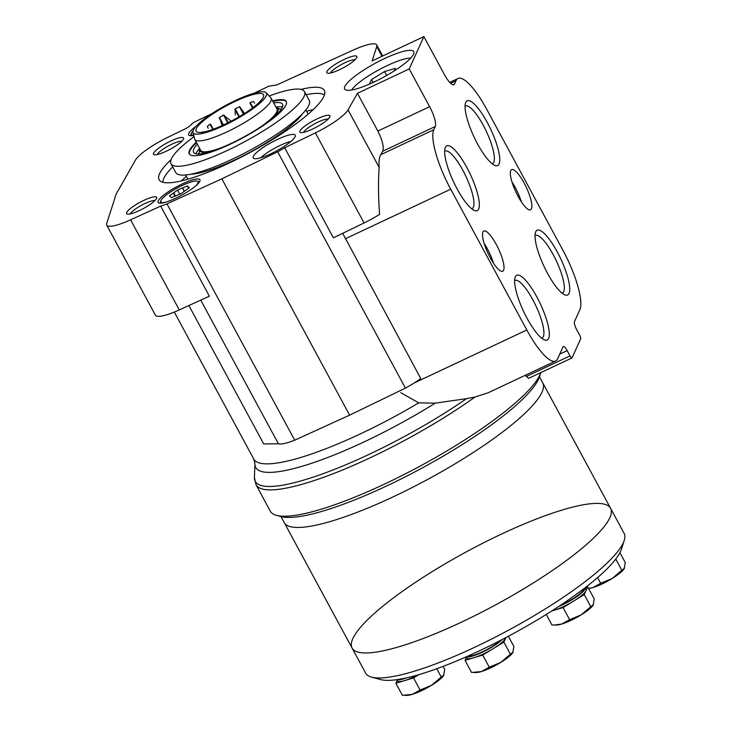 <?xml version="1.0" encoding="UTF-8"?>
<svg xmlns="http://www.w3.org/2000/svg" width="732" height="732" viewBox="0 0 732 732"><rect width="100%" height="100%" fill="white"/><g stroke="black" fill="none" stroke-linecap="round" stroke-linejoin="round"><path stroke-width="1.1" d="M551.818 610.946L554.234 610.213A22.207 4.575 -28.4 0 0 573.659 601.073A22.207 4.575 -28.4 0 0 585.984 590.742A22.207 4.575 -28.4 0 0 586.094 589.324L585.197 587.677A22.207 4.575 -28.4 0 1 558.635 606.517M552.047 610.799A22.207 4.575 -28.4 0 0 554.234 610.213L563.073 607.569L584.237 594.585L587.723 586.908L585.234 587.65M397.192 680.275L395.856 683.231L404.695 680.577A22.207 4.575 -28.4 0 0 418.054 674.886M396.854 679.653L397.485 680.815A22.207 4.575 -28.4 0 0 404.695 680.577L413.534 677.933L418.914 674.63M466.366 657.428L465.03 660.374L473.869 657.729A22.207 4.575 -28.4 0 0 493.295 648.589A22.207 4.575 -28.4 0 0 505.62 638.258A22.207 4.575 -28.4 0 0 505.83 637.618M466.092 656.906L466.659 657.958A22.207 4.575 -28.4 0 0 473.869 657.729L482.717 655.076L503.881 642.101L505.94 637.563M352.083 648.058L365.597 673.056A146.931 30.277 -28.4 0 0 371.527 677.1L380.448 679.543A140.096 28.868 -28.4 0 0 511.76 634.452A140.096 28.868 -28.4 0 0 621.386 549.265L624.222 540.472A146.931 30.277 -28.4 0 0 624.094 533.299L610.57 508.292A146.931 30.277 -28.4 0 0 484.127 542.54A146.931 30.277 -28.4 0 0 352.824 638.643A146.931 30.277 -28.4 0 0 352.083 648.058A146.931 30.277 -28.4 0 0 495.729 604.815A146.931 30.277 -28.4 0 0 610.57 508.292A146.931 30.277 151.6 0 1 495.729 604.815A146.931 30.277 151.6 0 1 352.083 648.058L284.226 522.557A146.931 30.277 -28.4 0 0 427.872 479.314A146.931 30.277 -28.4 0 0 542.714 382.79A146.931 30.277 151.6 0 1 427.872 479.314A146.931 30.277 151.6 0 1 284.226 522.557L280.987 516.572M371.527 677.1A146.931 30.277 -28.4 0 0 509.243 629.813A146.931 30.277 -28.4 0 0 624.222 540.472M466.44 656.75A22.207 4.575 -28.4 0 0 483.056 651.892A22.207 4.575 -28.4 0 0 502.317 639.457M468.178 655.982A20.505 4.227 -28.4 0 0 483.221 651.407A20.505 4.227 -28.4 0 0 500.523 640.39M560.392 605.355A20.505 4.227 -28.4 0 0 583.743 588.793M397.238 679.598A22.207 4.575 -28.4 0 0 406.663 677.832M508.365 636.273L513.919 646.53L512.729 652.734A22.207 4.575 -28.4 0 1 512.656 652.853L512.739 652.743M503.881 642.101L510.433 654.216L500.77 662.414L489.269 667.191L481.345 671.555L471.582 672.498L465.03 660.374M513.095 652.084L510.433 654.216M482.717 655.076L489.269 667.191M474.171 672.552L476.276 672.525A22.207 4.575 -28.4 0 0 481.345 671.555A22.207 4.575 -28.4 0 0 500.77 662.414A22.207 4.575 -28.4 0 0 512.656 652.853M443.116 666.385L444.736 669.387L443.555 675.59A22.207 4.575 -28.4 0 1 443.482 675.7L443.555 675.59M436.757 668.746L441.259 677.063L431.596 685.262L420.086 690.047L412.171 694.403L402.408 695.345L395.856 683.231M443.921 674.931L441.259 677.063M413.534 677.933L420.086 690.047M404.997 695.4L407.102 695.373A22.207 4.575 -28.4 0 0 412.171 694.403A22.207 4.575 -28.4 0 0 431.596 685.262A22.207 4.575 -28.4 0 0 443.482 675.7M619.931 552.687L625.302 562.624L624.122 568.828A22.207 4.575 -28.4 0 1 624.048 568.947L624.122 568.828M615.758 559.092L621.816 570.31L612.162 578.509L600.652 583.285L592.737 587.64L588.784 588.437M624.488 568.169L621.816 570.31M597.577 577.594L600.652 583.285M588.62 588.555A22.207 4.575 -28.4 0 0 592.737 587.64A22.207 4.575 -28.4 0 0 612.162 578.509A22.207 4.575 -28.4 0 0 624.048 568.947M587.723 586.908L594.274 599.023L593.094 605.227A22.207 4.575 -28.4 0 1 593.012 605.346L593.094 605.227M584.237 594.585L590.788 606.7L581.135 614.898L569.624 619.684L561.709 624.039L554.536 625.037L551.937 624.982L546.246 614.45M593.46 604.568L590.788 606.7M563.073 607.569L569.624 619.684M554.536 625.037L556.631 625.009A22.207 4.575 -28.4 0 0 561.709 624.039A22.207 4.575 -28.4 0 0 581.135 614.898A22.207 4.575 -28.4 0 0 593.012 605.346M184.382 191.272L182.579 187.941L187.392 185.928L188.6 188.17M184.153 191.436L182.579 187.941M175.433 195.993L173.722 192.836L177.519 190.055L182.323 188.042M177.519 190.055L179.752 194.181M174.975 196.176L173.328 193.129L173.722 192.836M187.392 185.928L189.286 187.667L181.316 193.523L171.444 197.658L169.54 195.92L173.328 193.129M165.524 202.206A21.182 4.365 151.6 0 1 160.756 200.833A21.182 4.365 151.6 0 1 177.336 187.95A21.182 4.365 151.6 0 1 197.192 181.133A21.182 4.365 151.6 0 1 197.942 183.073A21.182 4.365 151.6 0 1 195.737 185.873M171.096 159.622A93.897 19.352 -28.4 0 0 159.594 173.676A93.897 19.352 -28.4 0 0 159.768 180.575A93.897 19.352 -28.4 0 0 250.92 152.046A93.897 19.352 -28.4 0 0 324.697 91.399A93.897 19.352 -28.4 0 0 300.962 89.405M199.818 181.262A23.79 4.904 151.6 0 1 179.843 196.167A23.79 4.904 151.6 0 1 158.533 202.81A23.79 4.904 151.6 0 1 176.686 186.742A23.79 4.904 151.6 0 1 200.074 180.346A23.79 4.904 151.6 0 1 199.818 181.262M193.715 135.383A23.79 4.904 151.6 0 1 189.103 135.374A23.79 4.904 151.6 0 1 196.02 126.334M106.726 225.127A34.166 7.046 -28.4 0 0 130.589 219.829L160.674 206.104L209.379 296.185L179.294 309.911A34.166 7.046 -28.4 0 1 155.431 315.208L106.726 225.127A34.166 7.046 -28.4 0 1 106.698 223.452L114.851 198.262A143.509 29.573 -28.4 0 1 118.923 189.277L135.393 160.171A34.166 7.046 -28.4 0 1 168.058 137.177L184.638 129.143A6.835 1.409 -28.4 0 0 190.677 125.181L192.031 123.772A3.413 0.705 -28.4 0 1 195.051 121.787L211.96 113.597M160.674 206.104A34.166 7.046 -28.4 0 0 166.951 203.889L221.851 178.837L277.657 151.799A34.166 7.046 -28.4 0 0 284.684 147.754L315.373 132.876A34.166 7.046 -28.4 0 0 348.048 109.891L357.426 93.303L409.215 68.936L429.629 106.689A17.083 4.383 64.8 0 1 435.266 126.517L433.802 129.729A51.258 13.139 64.8 0 0 450.702 189.195L526.82 329.986A51.258 13.139 64.8 0 0 555.606 361.004A51.258 13.139 64.8 0 0 557.638 358.753L563.054 346.803A6.835 1.748 64.8 0 1 563.329 346.501A6.835 1.748 64.8 0 1 567.163 350.637L570.008 355.898A3.413 0.878 64.8 0 0 571.93 357.966A3.413 0.878 64.8 0 0 572.067 357.82L580.659 338.87A3.413 0.878 64.8 0 0 579.534 334.899L576.688 329.638A6.835 1.748 64.8 0 1 574.437 321.705L579.854 309.764A51.258 13.139 64.8 0 0 562.954 250.289L486.835 109.498A51.258 13.139 64.8 0 0 458.049 78.48A51.258 13.139 64.8 0 0 456.018 80.74L454.563 83.951A17.083 4.383 64.8 0 1 453.886 84.702A17.083 4.383 64.8 0 1 444.287 74.362L423.874 36.6L409.215 68.936M381.985 56.309L376.742 46.61L372.094 60.966L423.874 36.6M376.742 46.61A34.166 7.046 -28.4 0 0 376.706 44.936A34.166 7.046 -28.4 0 0 352.851 50.224L276.687 84.985L268.955 86.156L253.784 93.33M299.964 130.964A17.083 3.523 -28.4 0 0 300.568 132.529A17.083 3.523 -28.4 0 0 316.581 127.029A17.083 3.523 -28.4 0 0 329.949 116.644A17.083 3.523 -28.4 0 0 316.828 119.005A17.083 3.523 -28.4 0 0 299.964 130.964M126.682 212.5A17.083 3.523 -28.4 0 0 127.286 214.064A17.083 3.523 -28.4 0 0 143.298 208.565A17.083 3.523 -28.4 0 0 156.666 198.18A17.083 3.523 -28.4 0 0 143.545 200.541A17.083 3.523 -28.4 0 0 126.682 212.5M153.592 153.162A17.083 3.523 -28.4 0 0 154.196 154.726A17.083 3.523 -28.4 0 0 170.208 149.227A17.083 3.523 -28.4 0 0 183.576 138.833A17.083 3.523 -28.4 0 0 170.455 141.194A17.083 3.523 -28.4 0 0 153.592 153.162M326.865 71.626A17.083 3.523 -28.4 0 0 327.469 73.191A17.083 3.523 -28.4 0 0 343.482 67.692A17.083 3.523 -28.4 0 0 356.859 57.297A17.083 3.523 -28.4 0 0 343.738 59.658A17.083 3.523 -28.4 0 0 326.865 71.626M253.309 156.41A23.918 4.932 -28.4 0 0 253.473 158.277A23.918 4.932 -28.4 0 0 276.568 150.902A23.918 4.932 -28.4 0 0 295.389 135.612A23.918 4.932 -28.4 0 0 275.607 140.306A23.918 4.932 -28.4 0 0 253.309 156.41M344.818 86.513A39.29 8.098 -28.4 0 0 344.626 89.029A39.29 8.098 -28.4 0 0 383.037 77.464A39.29 8.098 -28.4 0 0 413.754 51.652A39.29 8.098 -28.4 0 0 379.935 60.811A39.29 8.098 -28.4 0 0 344.818 86.513M261.022 100.504A34.852 7.183 -28.4 0 0 260.528 100.467L260.464 101.117M254.516 103.239L253.592 101.519A34.852 7.183 -28.4 0 0 250.225 102.526L249.923 103.066L252.558 107.952M243.966 112.463L239.465 106.771A34.852 7.183 -28.4 0 0 235.201 108.784L235.265 114.878M231.202 121.228L223.516 115.098A34.852 7.183 -28.4 0 0 219.49 117.559L222.006 124.907M213.277 129.216L210.615 124.284L209.993 124.239A34.852 7.183 -28.4 0 0 207.284 126.508L208.254 128.301M203.157 132.126L202.535 131.769A34.852 7.183 -28.4 0 0 202.261 132.272M196.249 128.759A38.357 7.906 -28.4 0 0 196.762 131.925A38.357 7.906 -28.4 0 0 233.554 119.92A38.357 7.906 -28.4 0 0 263.74 95.709A38.357 7.906 -28.4 0 0 232.584 102.645A38.357 7.906 -28.4 0 0 196.249 128.759M166.951 203.889L294.722 440.197A34.166 7.046 -28.4 0 1 278.398 443.766L263.712 443.931L188.883 305.537M418.741 402.847A143.509 29.573 -28.4 0 1 253.784 459.083L254.965 463.795L254.407 477.465A152.842 31.494 -28.4 0 0 254.407 477.465A152.842 31.494 -28.4 0 0 326.179 472.57A152.842 31.494 -28.4 0 0 466.549 398.647L435.192 403.158L418.741 402.847L400.779 392.691M276.467 515.337L280.923 516.554A150.344 30.982 -28.4 0 0 421.842 468.169A150.344 30.982 -28.4 0 0 539.493 376.751L540.829 372.606A153.766 31.686 -28.4 0 1 420.186 466.064A153.766 31.686 -28.4 0 1 276.467 515.337A153.766 31.686 -28.4 0 1 270.264 511.101L256.017 484.758A153.766 31.686 -28.4 0 0 338.477 471.628A153.766 31.686 -28.4 0 0 475.031 397.009L488.07 392.8L555.606 361.004M525.402 375.223L528.568 378.371L571.93 357.966M466.549 398.647L475.031 397.009M172.706 166.887A92.259 19.014 -28.4 0 0 163.895 178.288A92.259 19.014 -28.4 0 0 162.925 182.277M324.395 94.968A92.259 19.014 -28.4 0 0 306.159 94.73M313.195 109.626A92.259 19.014 -28.4 0 0 306.571 111.291M186.34 176.302A92.259 19.014 -28.4 0 0 181.326 180.932M194.026 136.628A75.854 15.628 -28.4 0 0 171.398 158.89A75.854 15.628 -28.4 0 0 171.014 163.758L175.79 172.578A75.854 15.628 -28.4 0 0 249.951 150.252A75.854 15.628 -28.4 0 0 309.243 100.421L304.466 91.601A75.854 15.628 -28.4 0 0 269.175 95.993M171.014 163.758A75.854 15.628 -28.4 0 0 245.174 141.422A75.854 15.628 -28.4 0 0 304.466 91.601M196.24 142.154A55.129 11.364 -28.4 0 0 189.524 150.362A55.129 11.364 -28.4 0 0 189.249 153.894A55.129 11.364 -28.4 0 0 243.143 137.671A55.129 11.364 -28.4 0 0 286.239 101.455A55.129 11.364 -28.4 0 0 272.578 100.87M196.551 142.74A55.129 11.364 -28.4 0 0 189.844 150.957A55.129 11.364 -28.4 0 0 189.423 154.178M286.377 101.757A55.129 11.364 -28.4 0 0 272.899 101.464M197.347 144.195A50.572 10.422 -28.4 0 0 193.834 149.072A50.572 10.422 -28.4 0 0 193.577 152.32A50.572 10.422 -28.4 0 0 243.015 137.433A50.572 10.422 -28.4 0 0 282.543 104.209A50.572 10.422 -28.4 0 0 273.686 102.919M199.754 148.651A44.423 9.15 -28.4 0 0 199.561 149.465A44.423 9.15 -28.4 0 0 214.842 150.206M269.129 120.853A44.423 9.15 -28.4 0 0 276.879 107.659A44.423 9.15 -28.4 0 0 276.101 107.375M192.955 132.373A41.687 8.592 -28.4 0 0 233.874 120.524A41.687 8.592 -28.4 0 0 266.192 92.772A41.687 8.592 -28.4 0 0 229.61 103.358A41.687 8.592 -28.4 0 0 193.33 130.122A41.687 8.592 -28.4 0 0 192.955 132.373L194.63 139.053A43.398 8.94 -28.4 0 0 194.804 139.492L200.687 150.371A43.398 8.94 -28.4 0 0 223.324 146.922M261.745 126.142A43.398 8.94 -28.4 0 0 277.025 109.095L271.142 98.216A43.398 8.94 -28.4 0 0 270.867 97.832L266.192 92.772M194.804 139.492A43.398 8.94 -28.4 0 0 237.223 126.718A43.398 8.94 -28.4 0 0 271.142 98.216M357.426 93.303L377.849 131.055C382.479 140.306 384.099 147.031 382.699 151.25L380.75 154.69C379.231 157.435 378.7 161.671 379.158 167.427C378.16 180.895 378.298 196.542 379.588 214.366A34.166 7.046 -28.4 0 1 364.079 222.958L315.373 132.876M284.684 147.754L333.389 237.827L364.079 222.958M294.722 440.197L349.622 415.145L405.427 388.106A34.166 7.046 -28.4 0 0 420.763 378.554L342.704 233.316M510.771 170.593A22.207 5.691 64.8 0 0 517.002 194.273A22.207 5.691 64.8 0 0 530.572 209.81A22.207 5.691 64.8 0 0 526.262 187.291A22.207 5.691 64.8 0 0 511.659 169.614A22.207 5.691 64.8 0 0 510.771 170.593M482.937 231.998A22.207 5.691 64.8 0 0 489.159 255.678A22.207 5.691 64.8 0 0 502.728 271.215A22.207 5.691 64.8 0 0 498.419 248.697A22.207 5.691 64.8 0 0 483.815 231.019A22.207 5.691 64.8 0 0 482.937 231.998M465.753 102.379A35.804 9.177 64.8 0 0 465.515 102.992A35.804 9.177 64.8 0 0 474.107 137.094A35.804 9.177 64.8 0 0 494.905 165.459A35.804 9.177 64.8 0 0 491.117 130.15A35.804 9.177 64.8 0 0 465.753 102.379M535.723 231.788A35.804 9.177 64.8 0 0 535.485 232.41A35.804 9.177 64.8 0 0 544.086 266.512A35.804 9.177 64.8 0 0 564.884 294.877A35.804 9.177 64.8 0 0 561.096 259.567A35.804 9.177 64.8 0 0 535.723 231.788M445.331 147.406A35.804 9.177 64.8 0 0 445.093 148.029A35.804 9.177 64.8 0 0 453.694 182.131A35.804 9.177 64.8 0 0 474.492 210.496A35.804 9.177 64.8 0 0 470.703 175.186A35.804 9.177 64.8 0 0 445.331 147.406M515.31 276.815A35.804 9.177 64.8 0 0 515.072 277.437A35.804 9.177 64.8 0 0 523.664 311.539A35.804 9.177 64.8 0 0 544.462 339.904A35.804 9.177 64.8 0 0 540.673 304.594A35.804 9.177 64.8 0 0 515.31 276.815M349.622 415.145L221.851 178.837M405.427 388.106L277.657 151.799M278.398 443.766L200.733 300.129M541.689 338.202A31.833 8.162 64.8 0 0 542.046 338.074A31.833 8.162 64.8 0 0 535.879 305.793A31.833 8.162 64.8 0 0 514.944 280.466A31.833 8.162 64.8 0 0 514.614 280.658M471.719 208.785A31.833 8.162 64.8 0 0 472.076 208.657A31.833 8.162 64.8 0 0 465.909 176.385A31.833 8.162 64.8 0 0 444.974 151.057A31.833 8.162 64.8 0 0 444.644 151.25M562.112 293.166A31.833 8.162 64.8 0 0 562.469 293.038A31.833 8.162 64.8 0 0 556.293 260.766A31.833 8.162 64.8 0 0 535.357 235.439A31.833 8.162 64.8 0 0 535.037 235.631M492.133 163.758A31.833 8.162 64.8 0 0 492.49 163.629A31.833 8.162 64.8 0 0 486.322 131.348A31.833 8.162 64.8 0 0 465.387 106.021A31.833 8.162 64.8 0 0 465.058 106.213M493.441 263.127A22.207 5.691 64.8 0 0 484.127 243.326M521.285 201.721A22.207 5.691 64.8 0 0 511.97 181.92M328.128 119.096A14.311 2.946 -28.4 0 0 315.007 123.617A14.311 2.946 -28.4 0 0 303.679 132.208A14.311 2.946 -28.4 0 0 303.624 132.346M154.845 200.632A14.311 2.946 -28.4 0 0 141.724 205.152A14.311 2.946 -28.4 0 0 130.397 213.744A14.311 2.946 -28.4 0 0 130.342 213.881M181.756 141.294A14.311 2.946 -28.4 0 0 168.635 145.805A14.311 2.946 -28.4 0 0 157.307 154.406A14.311 2.946 -28.4 0 0 157.252 154.544M355.029 59.759A14.311 2.946 -28.4 0 0 341.908 64.27A14.311 2.946 -28.4 0 0 330.59 72.871A14.311 2.946 -28.4 0 0 330.525 73.008M290.961 141.422A21.356 4.401 -28.4 0 0 260.766 157.755M410.762 58.038A35.877 7.393 -28.4 0 0 378.892 69.796A35.877 7.393 -28.4 0 0 351.607 90.018M394.274 70.876L395.436 68.314L384.556 71.571L371.527 79.559L369.468 84.098M386.652 75.46L384.556 71.571M373.1 82.469L371.527 79.559M190.896 135.731A22.207 4.575 151.6 0 1 190.915 134.715L191.336 133.398A21.182 4.365 151.6 0 1 193.038 130.927M193.651 135.136A21.182 4.365 151.6 0 1 191.336 133.398M160.317 203.167A22.207 4.575 151.6 0 1 160.335 202.151L160.756 200.833M197.192 181.133L198.528 181.499A22.207 4.575 151.6 0 1 199.388 182.039M452.87 84.738L454.563 83.951M450.61 83.283L456.018 80.74M254.965 463.795A145.796 30.049 -28.4 0 0 435.192 403.158M190.732 174.225A68.341 14.082 -28.4 0 0 250.802 151.826A68.341 14.082 -28.4 0 0 302.426 113.826M199.616 148.404A50.572 10.422 -28.4 0 0 196.103 153.281A50.572 10.422 -28.4 0 0 195.901 153.775M282.497 106.954A50.572 10.422 -28.4 0 0 275.964 107.128M281.308 109.187A48.861 10.065 -28.4 0 0 279.761 109.068M199.168 152.649A48.861 10.065 -28.4 0 0 198.418 154.004M379.158 167.427L348.048 109.891M179.294 309.911L130.589 219.829M526.125 376.55L570.008 355.898M559.733 354.132L567.163 350.637M414.175 382.992L526.82 329.986M345.211 238.833L450.702 189.195M380.75 154.69L433.802 129.729M382.699 151.25L435.266 126.517M377.849 131.055L429.629 106.689M250.225 102.526L252.988 107.631M240.032 106.973L243.802 113.936M239.465 106.771L243.463 114.155M235.201 108.784L239.428 116.598M234.917 109.379L238.971 116.873M224.175 115.189L228.228 122.692M223.516 115.098L227.753 122.93M219.49 117.559L223.489 124.971M219.344 118.145L223.123 125.135M209.993 124.239L212.783 129.399M610.57 508.292L539.475 376.806M253.784 459.083L174.298 312.07M254.416 477.438L256.017 484.758M308.145 114.201L305.857 109.965M187.914 179.203L185.626 174.975M199.561 149.465L199.003 153.985M276.879 107.659L280.978 109.663M382.68 55.98L376.706 44.936M449.732 82.387L458.049 78.48"/></g></svg>
